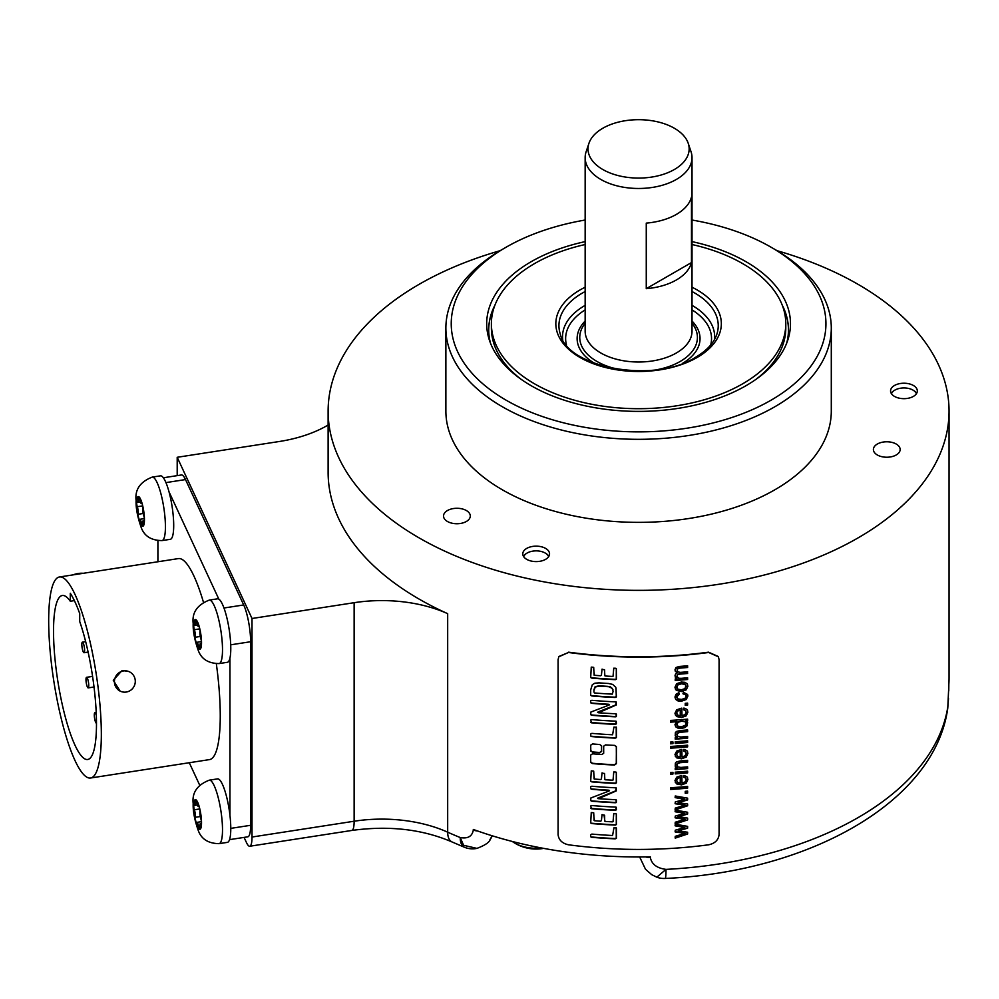 <?xml version="1.0" encoding="UTF-8"?>
<svg xmlns="http://www.w3.org/2000/svg" width="999" height="999" viewBox="0 0 999 999"><rect width="100%" height="100%" fill="white"/><g stroke="black" fill="none" stroke-linecap="round" stroke-linejoin="round"><path stroke-width="1.5" d="M684.914 818.943L682.367 818.631L684.914 818.943M675.099 823.688L687.624 819.904L687.624 818.106L677.971 816.545L687.487 813.748L687.487 812.249M675.099 811.463L684.802 813.336L675.237 811.762L675.237 810.102L687.624 812.262L687.624 814.048L678.109 816.845M675.099 817.569L682.367 818.631M687.487 819.605L687.487 818.094M684.802 813.336L675.237 816.108L675.237 817.869L682.504 818.93M718.381 656.668L719.08 659.727L719.08 834.552C718.468 839.972 715.009 843.393 708.691 844.792A311.001 179.558 180 0 1 568.481 844.792C562.162 843.393 558.691 839.972 558.091 834.552L558.091 659.727L558.791 656.668M718.443 656.818L708.691 652.484A311.001 179.558 180 0 1 568.481 652.484L558.728 656.818M590.546 761.713L592.395 763.273A310.464 179.246 0 0 0 614.46 764.735L616.408 763.723L616.308 746.365M614.61 765.047A311.001 179.558 180 0 1 592.544 763.598L590.809 762.537M614.46 764.735L616.271 763.411L616.408 746.852L614.61 745.379A311.001 179.558 180 0 1 605.519 744.892L603.683 746.178L603.683 753.258L601.86 754.532A311.001 179.558 180 0 1 592.544 753.808L590.696 755.044L590.696 762.037M590.546 750.349L592.395 751.91A310.464 179.246 0 0 0 599.65 752.497L601.473 751.223L601.623 746.041L599.787 744.517A311.001 179.558 180 0 1 592.544 743.93L590.696 745.167L590.809 751.173M599.65 752.497L601.623 751.548L601.51 745.554M599.787 752.821A311.001 179.558 180 0 1 592.544 752.235L590.696 750.674M616.346 828.046L615.759 827.884A311.001 179.558 180 0 1 613.948 827.809L612.587 835.501A311.001 179.558 180 0 1 591.87 834.09L590.696 834.714L590.696 836.65L591.62 837.299A311.001 179.558 180 0 0 615.197 838.848L616.408 838.361L616.408 828.558M616.308 813.935L615.784 813.723A311.001 179.558 180 0 1 613.773 813.636L613.049 821.665L612.337 821.84A311.001 179.558 180 0 1 605.494 821.465L604.682 820.666L604.645 815.421L602.047 814.572L601.41 820.654L600.599 821.19A311.001 179.558 180 0 1 594.492 820.728L593.356 812.724A311.001 179.558 180 0 1 591.258 812.549L590.696 822.951L591.87 823.563A311.001 179.558 180 0 0 615.409 825.099L616.408 824.525L616.308 813.935L616.271 824.212L615.409 825.099M594.105 820.579L593.706 812.799M604.857 821.265L604.02 814.897M616.246 807.217L615.609 807.08A311.001 179.558 180 0 1 591.695 805.519L590.696 805.968L591.47 808.728A311.001 179.558 180 0 0 615.446 810.301L616.408 809.752L616.246 807.217L615.446 810.301M616.208 787.924L615.197 787.774A311.001 179.558 180 0 1 591.87 786.238L590.696 786.675L590.696 788.748L591.833 789.272A311.001 179.558 180 0 0 608.391 790.471L609.515 790.659L608.915 791.058L590.871 797.976L590.696 800.624L591.833 801.21A311.001 179.558 180 0 0 615.372 802.746L616.308 802.547L616.408 800.311L615.197 799.675A311.001 179.558 180 0 1 598.526 798.688L616.271 790.908L616.208 787.924L615.584 791.283M598.526 798.688L597.752 798.538M590.546 800.299L591.683 800.873A310.464 179.246 0 0 0 615.222 802.434L616.158 802.222L616.171 799.824M590.546 788.423L591.683 788.948A310.464 179.246 0 0 0 608.254 790.147L609.365 790.346L608.915 791.058M616.308 772.264L615.784 772.052A311.001 179.558 180 0 1 613.773 771.965L613.049 779.994L612.337 780.169A311.001 179.558 180 0 1 605.494 779.794L604.682 778.983L604.645 773.75L602.047 772.901L601.41 778.983L600.599 779.52A311.001 179.558 180 0 1 594.492 779.045L593.356 771.053A311.001 179.558 180 0 1 591.258 770.878L590.696 781.28L591.87 781.892A311.001 179.558 180 0 0 615.409 783.428L616.408 782.854L616.308 772.264L616.271 782.542L615.409 783.428M594.105 778.908L593.706 771.128M604.857 779.595L604.495 773.426M616.346 727.309L615.759 727.16A311.001 179.558 180 0 1 613.948 727.072L612.587 734.777A311.001 179.558 180 0 1 591.87 733.366L590.696 733.99L590.696 735.926L591.62 736.563A311.001 179.558 180 0 0 615.197 738.124L616.408 737.637L616.408 727.821M616.246 721.29L615.609 721.153A311.001 179.558 180 0 1 591.695 719.592L590.696 720.042L591.47 722.801A311.001 179.558 180 0 0 615.446 724.375L616.408 723.825L616.246 721.29L615.446 724.375M616.208 701.997L615.197 701.847A311.001 179.558 180 0 1 591.87 700.311L590.696 700.749L590.696 702.821L591.833 703.346A311.001 179.558 180 0 0 608.391 704.545L609.515 704.745L608.915 705.132L590.871 712.05L590.696 714.697L591.833 715.284A311.001 179.558 180 0 0 615.372 716.82L616.308 716.62L616.408 714.397L615.197 713.748A311.001 179.558 180 0 1 598.526 712.762L616.271 704.982L616.208 701.997L615.584 705.356M598.526 712.762L597.602 712.25L598.339 711.85L615.434 705.044M590.546 714.372L591.683 714.959A310.464 179.246 0 0 0 615.222 716.508L616.158 716.295L616.171 713.898M590.546 702.497L591.683 703.021A310.464 179.246 0 0 0 608.254 704.22L609.365 704.42L608.915 705.132M615.759 687.275L612.687 684.415L608.466 683.478A311.001 179.558 180 0 1 599.05 682.866L594.88 683.191L592.345 684.677L590.696 689.872L590.696 695.329L591.87 695.966A311.001 179.558 180 0 0 615.197 697.489L616.408 696.902L615.834 687.437M616.308 668.493L615.784 668.281A311.001 179.558 180 0 1 613.773 668.194L613.049 676.223L612.337 676.41A311.001 179.558 180 0 1 605.494 676.023L604.682 675.224L604.645 669.979L602.047 669.143L601.41 675.224L600.599 675.749A311.001 179.558 180 0 1 594.492 675.287L593.356 667.295A311.001 179.558 180 0 1 591.258 667.107L590.696 677.509L591.87 678.121A311.001 179.558 180 0 0 615.409 679.657L616.408 679.083L616.308 668.493L616.271 678.771L615.409 679.657M594.105 675.149L593.706 667.357M604.857 675.824L604.495 669.655M687.624 834.015L675.237 838.111L675.237 836.338L685.064 833.353L675.237 831.98L675.237 830.219L684.802 827.447L675.237 825.873L675.237 824.2L687.624 826.373L687.624 828.159L678.109 830.956L687.624 832.217L687.624 834.015L687.487 832.204M687.624 819.904L675.237 824L675.237 822.227L685.064 819.242M687.624 805.793L675.237 809.889L675.237 808.116L685.064 805.132L675.237 803.758L675.237 801.997L684.802 799.225L675.237 797.652L675.237 795.991L687.624 798.164L687.624 799.937L678.109 802.734L687.624 803.995L687.624 805.793L687.487 803.983M687.624 793.069A311.001 179.558 180 0 1 685.239 793.281L685.239 791.32A311.001 179.558 180 0 0 687.624 791.108L687.624 793.069L687.487 791.121M687.624 788.161A311.001 179.558 180 0 1 670.491 789.46L670.491 787.736A311.001 179.558 180 0 0 687.624 786.438L687.624 788.161L687.487 786.45M683.915 775.399L683.653 777.197L685.576 778.084L686.188 779.645L685.102 781.867L681.98 783.066L681.43 775.549L676.66 777.197L674.962 780.631L676.698 783.928L681.555 784.877L686.238 783.179L687.899 779.495L686.862 776.698L683.915 775.399M687.537 777.672L686.862 776.698M683.516 776.897L685.439 777.784L686.188 779.645M672.926 774.05A311.001 179.558 180 0 1 670.491 774.2L670.491 772.489A311.001 179.558 180 0 0 672.926 772.339L672.926 774.05L672.789 772.339M687.624 772.901A311.001 179.558 180 0 1 675.237 773.9L675.237 772.177A311.001 179.558 180 0 0 687.624 771.191L687.624 772.901L687.487 771.203M677.647 766.882L680.881 767.432A311.001 179.558 180 0 0 687.624 766.857L687.624 768.568A311.001 179.558 180 0 1 675.237 769.567L675.237 768.019A311.001 179.558 180 0 0 677.01 767.894L675.249 766.258L675.374 763.111L676.423 761.887L680.019 760.988A311.001 179.558 180 0 0 687.624 760.339L687.624 762.062A311.001 179.558 180 0 1 680.107 762.699L677.172 763.835L677.647 766.882L676.648 764.747L677.509 766.583L676.648 764.747L677.172 763.835M683.915 749.325L683.653 751.123L685.576 752.01L686.188 753.571L685.102 755.793L681.98 756.992L681.43 749.475L676.66 751.123L674.962 754.557L676.698 757.854L681.555 758.803L686.238 757.105L687.899 753.433L686.862 750.624L683.915 749.325M687.537 751.598L686.862 750.624M683.516 750.823L685.439 751.71L686.188 753.571M687.624 746.877A311.001 179.558 180 0 1 670.491 748.176L670.491 746.465A311.001 179.558 180 0 0 687.624 745.167L687.624 746.877L687.487 745.179M672.926 743.643A311.001 179.558 180 0 1 670.491 743.793L670.491 742.07A311.001 179.558 180 0 0 672.926 741.92L672.926 743.643L672.789 741.932M687.624 742.494A311.001 179.558 180 0 1 675.237 743.481L675.237 741.77A311.001 179.558 180 0 0 687.624 740.771L687.624 742.494L687.487 740.783M677.647 736.475L680.881 737.025A311.001 179.558 180 0 0 687.624 736.438L687.624 738.161A311.001 179.558 180 0 1 675.237 739.16L675.237 737.612A311.001 179.558 180 0 0 677.01 737.487L675.249 735.838L675.374 732.692L676.423 731.468L680.019 730.569A311.001 179.558 180 0 0 687.624 729.932L687.624 731.643A311.001 179.558 180 0 1 680.107 732.279L677.172 733.416L677.647 736.475L676.648 734.34L677.509 736.176L676.648 734.34L677.172 733.416M687.624 720.716A311.001 179.558 180 0 1 686.063 720.866L687.649 722.289L687.087 725.836L684.827 727.609L681.455 728.446L678.096 728.209L675.761 726.847L674.962 724.65L676.673 721.728A311.001 179.558 180 0 1 670.491 722.14L670.491 720.429A311.001 179.558 180 0 0 687.624 719.13L687.624 720.716L687.487 719.143M683.915 708.041L683.653 709.839L685.576 710.739L686.188 712.299L685.102 714.51L681.98 715.709L681.43 708.191L676.66 709.852L674.962 713.286L676.698 716.57L681.555 717.519L686.238 715.833L687.899 712.15L686.862 709.34L683.915 708.041M687.537 710.314L686.862 709.34M683.516 709.54L685.439 710.439L686.188 712.299M687.624 705.069A311.001 179.558 180 0 1 685.239 705.294L685.239 703.333A311.001 179.558 180 0 0 687.624 703.121L687.624 705.069L687.487 703.134M683.366 692.207L683.104 693.918L685.426 694.58L686.188 696.203L685.064 698.351L681.443 699.425L677.834 698.9L676.698 696.865L679.208 694.367L678.895 692.732L675.998 694.28L674.962 697.052L675.724 699.425L677.984 700.911L681.493 701.186L686.251 699.525L687.899 696.028L687.587 694.48L683.366 692.207M676.897 697.876L676.548 696.565L676.897 697.876M682.966 693.618L685.289 694.28L686.188 696.203M676.348 690.359L681.443 691.533L686.251 689.822L687.899 686.226L687.15 683.853L685.039 682.329L681.268 682.055L676.648 683.741L674.962 687.262L676.348 690.359L675.262 688.86M687.537 684.515L687.15 683.853M677.26 677.472L676.785 676.161L678.621 678.259L681.218 678.333A311.001 179.558 180 0 0 687.624 677.784L687.624 679.495A311.001 179.558 180 0 1 675.237 680.494L675.237 678.958A311.001 179.558 180 0 0 676.985 678.833L674.962 675.898L675.536 674.025L677.135 672.889L674.962 669.917L675.998 667.519L679.133 666.483A311.001 179.558 180 0 0 687.624 665.771L687.624 667.482A311.001 179.558 180 0 1 679.844 668.131L677.135 669.118L677.659 671.877L677.135 669.118M677.347 674.437L677.122 677.16L677.347 674.437L679.457 673.85A310.464 179.246 0 0 0 687.487 673.176L687.624 671.765A311.001 179.558 180 0 1 680.444 672.377L677.659 671.877M687.624 673.476A311.001 179.558 180 0 1 679.595 674.15L677.497 674.737M500.162 250.674A310.464 179.246 0 0 0 328.122 411.113A310.464 179.246 0 0 0 419.056 537.862A310.464 179.246 0 0 0 757.392 576.723A310.464 179.246 0 0 0 949.05 411.113A310.464 179.246 0 0 0 858.116 284.365A310.464 179.246 0 0 0 777.01 250.674M328.122 425.025A107.055 61.813 180 0 1 279.32 441.496L177.198 457.292L252.01 618.493L354.133 602.697A107.055 61.813 180 0 1 447.677 613.661A310.464 179.246 180 0 1 328.122 472.302L328.122 411.113M447.677 613.661L447.677 832.179A310.464 179.246 180 0 0 460.227 837.549L463.611 845.291L476.923 848.388A21.416 21.416 0 0 1 464.485 847.277A21.416 10.04 -67.9 0 1 460.227 837.549C467.769 838.91 472.14 836.425 473.314 830.069A10.702 6.181 0 0 0 477.497 830.956M473.314 830.069L473.314 829.457A310.464 179.246 0 0 0 650.312 856.842L650.312 857.442C651.66 864.197 656.88 868.168 665.996 869.38A21.416 1.548 -92.9 0 1 665.197 878.446C807.954 872.152 934.402 802.547 947.676 708.815L947.676 708.815A21.416 17.42 -171.3 0 0 947.839 706.655L948.825 685.102A10.702 6.181 0 0 0 948.838 684.864L948.838 684.864A10.702 6.181 0 0 0 948.825 684.627M568.481 652.484L558.866 656.518M568.618 652.185A310.464 179.246 0 0 0 708.553 652.185L708.691 652.484M718.306 656.518L708.553 652.185M948.825 685.102L948.825 684.49A310.464 179.246 0 0 0 949.05 677.722L949.05 411.113M244.068 837.399L246.478 842.569A21.416 4.52 -98.8 0 0 249.75 846.24A21.416 4.52 -98.8 0 0 252.01 837.025L252.01 618.493M177.198 475.636L177.198 457.292M223.963 608.004L243.706 604.957L185.514 479.57A26.761 5.657 81.2 0 0 181.418 474.975L163.361 477.772M230.781 828.371L250.624 825.299A26.761 5.657 81.2 0 1 247.789 836.825L229.545 839.647M250.624 825.299L250.624 641.733A26.761 5.657 81.2 0 0 243.706 604.957M656.805 877.197L665.996 869.38A310.464 179.246 180 0 0 938.473 737.225A310.464 179.246 180 0 0 947.839 706.655L947.701 708.641M489.672 840.246L492.17 835.788A21.416 16.883 -155.1 0 1 491.945 836.438A21.416 16.883 -155.1 0 1 491.446 837.412M645.566 856.917A10.702 6.181 0 0 0 650.312 857.442M512.35 841.483A29.97 17.308 0 0 0 513.998 842.632A29.97 17.308 0 0 0 541.583 847.989M209.278 600.099C197.253 604.82 191.883 612.612 193.182 623.476C192.882 630.956 194.58 639.922 198.252 650.374C201.336 659.028 208.279 663.436 219.106 663.573A32.118 6.793 -98.8 0 0 222.502 649.75A32.118 6.793 81.2 0 0 217.957 616.558A32.118 6.793 81.2 0 0 209.278 600.099L217.557 598.813A32.118 6.793 81.2 0 1 218.843 599.15L169.006 491.77A32.118 6.793 81.2 0 1 173.701 525.486A32.118 6.793 81.2 0 1 170.292 539.31L162.025 540.584A32.118 6.793 -98.8 0 0 165.422 526.76A32.118 6.793 81.2 0 0 160.876 493.568A32.118 6.793 81.2 0 0 152.21 477.11L160.477 475.836A32.118 6.793 81.2 0 1 169.006 491.77M157.904 540.746L157.904 561.763M209.278 780.169C197.253 784.877 191.883 792.682 193.182 803.546C192.882 811.026 194.58 819.992 198.252 830.444C201.336 839.098 208.279 843.506 219.106 843.643A32.118 6.793 -98.8 0 0 222.502 829.819A32.118 6.793 81.2 0 0 217.957 796.628A32.118 6.793 81.2 0 0 209.278 780.169L217.557 778.883A32.118 6.793 81.2 0 1 229.945 815.321L229.945 658.104A32.118 6.793 81.2 0 1 227.372 662.3L219.106 663.573M189.286 762.736L199.6 784.964M203.421 602.097A101.698 21.491 81.2 0 0 193.931 576.061A101.698 21.491 -98.8 0 0 178.384 558.591L59.453 576.985A101.698 21.491 -98.8 0 0 49.987 649.387A101.698 21.491 -98.8 0 0 75.012 760.539A101.698 21.491 81.2 0 0 90.559 778.009A101.698 21.491 81.2 0 0 100.025 705.606A101.698 21.491 81.2 0 0 75.012 594.455A101.698 21.491 -98.8 0 0 59.453 576.985M216.333 663.786A101.698 21.491 81.2 0 1 209.478 759.602L90.559 778.009M219.106 843.643L227.372 842.369A32.118 6.793 -98.8 0 0 230.781 828.533A32.118 6.793 81.2 0 0 229.945 815.321M198.951 806.48L198.451 806.555A5.245 1.111 -98.8 0 1 196.666 802.185A2.997 0.637 -98.8 0 0 195.704 799.687A2.997 0.637 -98.8 0 0 195.642 799.687A2.997 0.637 -98.8 0 0 195.354 801.747L196.528 801.56M201.498 823.413L200.437 823.576A5.245 1.111 -98.8 0 1 200.936 823.925A2.997 0.637 -98.8 0 0 201.211 824.113A2.997 0.637 -98.8 0 0 201.523 822.826A2.997 0.637 -98.8 0 0 200.936 819.155A5.245 1.111 -98.8 0 1 199.937 811.638A2.997 0.637 -98.8 0 0 199.588 808.041A14.985 3.172 81.2 0 0 195.704 799.687A14.985 3.172 81.2 0 0 193.769 806.106A14.985 3.172 -98.8 0 0 195.704 820.878A2.997 0.637 -98.8 0 1 195.354 817.294A5.245 1.111 -98.8 0 0 194.368 809.777A2.997 0.637 -98.8 0 1 193.769 806.106A2.997 0.637 -98.8 0 1 194.081 804.819A2.997 0.637 -98.8 0 1 194.368 805.007A5.245 1.111 -98.8 0 0 194.855 805.356A5.245 1.111 -98.8 0 0 195.354 801.747M201.461 821.665L196.84 822.377A5.245 1.111 -98.8 0 1 198.639 826.747A2.997 0.637 -98.8 0 0 199.588 829.245A14.985 3.172 -98.8 0 0 201.523 822.826A14.985 3.172 81.2 0 0 199.588 808.041A2.997 0.637 -98.8 0 0 198.739 806.368A2.997 0.637 -98.8 0 0 198.639 806.43L198.863 806.405M196.84 822.377A5.245 1.111 -98.8 0 0 196.666 822.502A2.997 0.637 -98.8 0 1 196.553 822.564A2.997 0.637 -98.8 0 1 195.704 820.878A14.985 3.172 -98.8 0 0 199.588 829.245A2.997 0.637 -98.8 0 0 199.663 829.245A2.997 0.637 -98.8 0 0 199.937 827.184A5.245 1.111 -98.8 0 1 200.437 823.576M229.945 658.104A32.118 6.793 -98.8 0 0 230.781 648.463A32.118 6.793 81.2 0 0 218.843 599.15M198.951 626.41L198.451 626.485A5.245 1.111 -98.8 0 1 196.666 622.115A2.997 0.637 -98.8 0 0 195.704 619.617A2.997 0.637 -98.8 0 0 195.642 619.617A2.997 0.637 -98.8 0 0 195.354 621.678L196.528 621.49M201.498 643.344L200.437 643.506A5.245 1.111 -98.8 0 1 200.936 643.856A2.997 0.637 -98.8 0 0 201.211 644.043A2.997 0.637 -98.8 0 0 201.523 642.757A2.997 0.637 -98.8 0 0 200.936 639.085A5.245 1.111 -98.8 0 1 199.937 631.568A2.997 0.637 -98.8 0 0 199.588 627.984A14.985 3.172 81.2 0 0 195.704 619.617A14.985 3.172 81.2 0 0 193.769 626.036A14.985 3.172 -98.8 0 0 195.704 640.809A2.997 0.637 -98.8 0 1 195.354 637.225A5.245 1.111 -98.8 0 0 194.368 629.707A2.997 0.637 -98.8 0 1 193.769 626.036A2.997 0.637 -98.8 0 1 194.081 624.75A2.997 0.637 -98.8 0 1 194.368 624.949A5.245 1.111 -98.8 0 0 194.855 625.287A5.245 1.111 -98.8 0 0 195.354 621.678M201.461 641.595L196.84 642.307A5.245 1.111 -98.8 0 1 198.639 646.678A2.997 0.637 -98.8 0 0 199.588 649.175A14.985 3.172 -98.8 0 0 201.523 642.757A14.985 3.172 81.2 0 0 199.588 627.984A2.997 0.637 -98.8 0 0 198.739 626.298A2.997 0.637 -98.8 0 0 198.639 626.361L198.863 626.336M196.84 642.307A5.245 1.111 -98.8 0 0 196.666 642.432A2.997 0.637 -98.8 0 1 196.553 642.494A2.997 0.637 -98.8 0 1 195.704 640.809A14.985 3.172 -98.8 0 0 199.588 649.175A2.997 0.637 -98.8 0 0 199.663 649.188A2.997 0.637 -98.8 0 0 199.937 647.115A5.245 1.111 -98.8 0 1 200.437 643.506M140.297 501.91L137.775 502.297A5.245 1.111 -98.8 0 1 137.288 501.96A2.997 0.637 -98.8 0 0 137.013 501.76A2.997 0.637 -98.8 0 0 136.688 503.046A2.997 0.637 -98.8 0 0 137.288 506.718L142.695 505.881M141.87 503.421L141.371 503.496A5.245 1.111 -98.8 0 1 139.585 499.125A2.997 0.637 -98.8 0 0 138.624 496.628A14.985 3.172 81.2 0 0 136.688 503.046A14.985 3.172 -98.8 0 0 138.624 517.819A2.997 0.637 -98.8 0 1 138.274 514.248A5.245 1.111 -98.8 0 0 137.288 506.718M144.418 520.354L143.357 520.516A5.245 1.111 -98.8 0 1 143.856 520.866A2.997 0.637 -98.8 0 0 144.131 521.053A2.997 0.637 -98.8 0 0 144.443 519.767A2.997 0.637 -98.8 0 0 143.856 516.096A5.245 1.111 -98.8 0 1 142.869 508.578A2.997 0.637 -98.8 0 0 142.507 504.994A14.985 3.172 81.2 0 0 138.624 496.628A2.997 0.637 -98.8 0 0 138.561 496.628A2.997 0.637 -98.8 0 0 138.274 498.688L139.448 498.501M137.775 502.297A5.245 1.111 -98.8 0 0 138.274 498.688M144.38 518.606L139.773 519.33A5.245 1.111 -98.8 0 1 141.558 523.701A2.997 0.637 -98.8 0 0 142.507 526.186A2.997 0.637 -98.8 0 0 142.582 526.198A2.997 0.637 -98.8 0 0 142.869 524.138A5.245 1.111 -98.8 0 1 143.357 520.516M141.371 503.496A5.245 1.111 -98.8 0 0 141.558 503.384A2.997 0.637 -98.8 0 1 141.658 503.309A2.997 0.637 -98.8 0 1 142.507 504.994A14.985 3.172 81.2 0 1 144.443 519.767A14.985 3.172 -98.8 0 1 142.507 526.186A14.985 3.172 -98.8 0 1 138.624 517.819A2.997 0.637 -98.8 0 0 139.473 519.505A2.997 0.637 -98.8 0 0 139.585 519.443A5.245 1.111 -98.8 0 1 139.773 519.33M128.234 671.34L122.14 670.491L113.262 680.232L120.167 691.221L121.466 691.645A10.702 10.402 108.4 0 0 135.24 682.367A10.702 10.402 108.4 0 0 123.464 670.941A10.702 10.402 108.4 0 0 121.466 691.645M70.292 601.248L70.292 593.281A92.52 19.555 81.2 0 1 79.72 613.573L79.72 621.553A82.967 17.532 81.2 0 1 96.029 708.978A82.967 17.532 81.2 0 1 87.687 759.49A82.967 17.532 81.2 0 1 57.68 680.182A82.967 17.532 81.2 0 1 62.325 595.504A82.967 17.532 81.2 0 1 70.292 601.248L74.376 600.624M84.603 650.411A5.357 1.136 -98.8 0 0 83.841 644.879A5.357 1.136 -98.8 0 0 82.405 642.145A5.357 1.136 -98.8 0 0 81.831 644.442A5.357 1.136 -98.8 0 0 82.592 649.974A5.357 1.136 -98.8 0 0 84.041 652.722A5.357 1.136 -98.8 0 0 84.603 650.411M96.329 715.521A5.357 1.136 -98.8 0 0 94.868 712.712A5.357 1.136 -98.8 0 0 94.306 715.022A5.357 1.136 -98.8 0 0 95.042 720.491A5.357 1.136 -98.8 0 0 96.478 723.288M88.761 685.589A5.357 1.136 -98.8 0 0 87.999 680.057A5.357 1.136 -98.8 0 0 86.563 677.322A5.357 1.136 -98.8 0 0 85.989 679.62A5.357 1.136 -98.8 0 0 86.751 685.152A5.357 1.136 -98.8 0 0 88.199 687.899A5.357 1.136 -98.8 0 0 88.761 685.589M72.927 574.9A10.702 4.221 -14.1 0 1 78.247 573.501A10.702 4.221 -14.1 0 1 83.204 573.314M445.879 328.072L445.879 411.113A192.707 111.251 180 0 0 564.847 513.898A192.707 111.251 180 0 0 774.849 489.785A192.707 111.251 0 0 0 831.293 411.113L831.293 328.072A192.707 111.251 180 0 1 774.849 406.743A192.707 111.251 180 0 1 564.847 430.856A192.707 111.251 180 0 1 445.879 328.072A192.707 111.251 180 0 1 502.322 249.4L506.106 247.215A187.35 108.167 180 0 1 585.152 220.03M917.207 389.935A13.387 7.73 180 0 1 917.319 390.946A13.387 7.73 180 0 1 904.807 398.651A13.387 7.73 180 0 1 890.671 391.958A13.387 7.73 180 0 1 890.559 390.946A13.387 7.73 180 0 1 903.059 383.241A13.387 7.73 180 0 1 917.207 389.935M531.043 561.013A13.387 7.73 180 0 1 522.777 553.871A13.387 7.73 180 0 1 541.283 546.74A13.387 7.73 180 0 1 549.55 553.871A13.387 7.73 180 0 1 531.043 561.013M877.309 444.043A13.387 7.73 0 0 0 873.388 449.513A13.387 7.73 0 0 0 881.642 456.643A13.387 7.73 0 0 0 896.228 454.97A13.387 7.73 0 0 0 900.149 449.513A13.387 7.73 0 0 0 891.882 442.37A13.387 7.73 0 0 0 877.309 444.043M447.44 510.551A13.387 7.73 0 0 0 443.519 516.008A13.387 7.73 0 0 0 451.785 523.151A13.387 7.73 0 0 0 466.371 521.478A13.387 7.73 0 0 0 470.292 516.008A13.387 7.73 0 0 0 462.025 508.866A13.387 7.73 0 0 0 447.44 510.551M692.02 220.03A187.35 108.167 180 0 1 771.066 247.215L774.849 249.4A192.707 111.251 180 0 1 831.293 328.072M771.066 247.215A187.35 108.167 180 0 1 771.066 400.187A187.35 108.167 180 0 1 506.106 400.187A187.35 108.167 180 0 1 506.106 247.215L502.322 249.4M692.02 241.621A151.885 87.687 180 0 1 745.991 261.701A151.885 87.687 180 0 1 787.724 340.322A151.885 87.687 180 0 1 683.091 407.542A151.885 87.687 180 0 1 531.181 385.714A151.885 87.687 180 0 1 489.448 340.322A151.885 87.687 180 0 1 585.152 241.621M782.217 305.107A149.875 86.538 180 0 1 788.461 329.82A149.875 86.538 180 0 1 786.65 343.269M490.521 343.269A149.875 86.538 180 0 1 488.711 329.82A149.875 86.538 180 0 1 494.955 305.107M488.711 330.045A149.875 86.538 180 0 1 494.33 306.768M756.018 379.32A147.203 84.99 0 0 0 785.788 328.072L785.788 323.701A147.203 84.99 0 0 0 692.02 244.518M782.841 306.768A149.875 86.538 180 0 1 788.461 330.045M521.153 379.32A147.203 84.99 180 0 1 491.383 328.072L491.383 323.701A147.203 84.99 180 0 1 534.502 263.611A147.203 84.99 0 0 1 585.152 244.518M785.788 323.701A147.203 84.99 0 0 1 742.669 383.803A147.203 84.99 180 0 1 582.255 402.222A147.203 84.99 180 0 1 491.383 323.701M692.02 157.617L692.02 331.156A53.434 30.844 180 0 1 676.373 352.972A53.434 30.844 180 0 1 618.131 359.665A53.434 30.844 180 0 1 585.152 331.156L585.152 157.617A53.434 30.844 0 0 0 618.131 186.126A53.434 30.844 0 0 0 676.373 179.433A53.434 30.844 0 0 0 692.02 157.617A53.434 30.844 0 0 0 691.058 151.773L688.236 143.344A50.562 29.196 0 0 0 653.408 120.966A50.562 29.196 0 0 0 602.834 128.234A50.562 29.196 0 0 0 588.935 143.344A50.562 29.196 0 0 0 614.872 174.663A50.562 29.196 0 0 0 674.337 169.518A50.562 29.196 0 0 0 688.236 143.344M691.47 262.575L691.47 197.015A53.434 30.844 180 0 1 676.373 214.398A53.434 30.844 180 0 1 646.266 223.114L646.266 288.674A53.434 30.844 180 0 0 676.373 279.957A53.434 30.844 180 0 0 691.47 262.575L646.266 288.674M588.935 143.344L586.113 151.773A53.434 30.844 0 0 0 585.152 157.617M913.186 390.222A13.387 7.73 180 0 1 913.398 390.347A13.387 7.73 180 0 1 916.632 393.381M891.458 393.743A12.775 7.38 180 0 1 894.904 390.097A12.775 7.38 180 0 1 900.636 388.199A12.775 7.38 180 0 1 912.974 390.097A12.775 7.38 180 0 1 916.42 393.743M891.233 393.381A13.387 7.73 180 0 1 894.48 390.347A13.387 7.73 180 0 1 894.692 390.222M523.464 556.306A13.387 7.73 180 0 1 526.698 553.284A13.387 7.73 180 0 1 526.923 553.159M523.688 556.668A12.775 7.38 180 0 1 527.135 553.034A12.775 7.38 180 0 1 532.854 551.123A12.775 7.38 180 0 1 545.192 553.034A12.775 7.38 180 0 1 548.638 556.668M545.404 553.159A13.387 7.73 180 0 1 545.629 553.284A13.387 7.73 180 0 1 548.863 556.306M616.196 827.721L616.271 838.049L615.047 838.536A310.464 179.246 0 0 1 591.47 836.975L590.759 836.825M615.259 824.787A310.464 179.246 0 0 1 591.72 823.238L590.896 823.114M615.297 809.977A310.464 179.246 0 0 1 591.321 808.403L590.684 808.228M615.434 790.971L597.602 798.176M615.259 783.116A310.464 179.246 0 0 1 591.72 781.568L590.896 781.443M616.196 726.997L616.271 737.312L615.047 737.799A310.464 179.246 0 0 1 591.47 736.238L590.759 736.101M615.297 724.063A310.464 179.246 0 0 1 591.321 722.477L590.684 722.302M616.046 688.186L616.271 696.59L615.047 697.177A310.464 179.246 0 0 1 591.72 695.641L590.859 695.479M612.974 689.76L610.564 686.912L607.867 686.363L612.275 688.323L613.111 691.32L612.312 694.13A311.001 179.558 180 0 1 594.842 692.994L594.28 692.869M593.918 692.007L593.918 689.785L593.918 692.007M607.867 686.363A310.464 179.246 0 0 1 599.225 685.789L595.142 686.675L593.918 689.785M594.068 690.109L595.292 687L599.375 686.113A311.001 179.558 180 0 0 608.016 686.675M615.259 679.345A310.464 179.246 0 0 1 591.72 677.797L590.896 677.672M678.109 830.956L687.487 827.859L687.487 826.36M675.099 825.574L684.802 827.447M675.099 831.68L682.504 833.041M685.064 833.353L682.367 832.741M675.099 837.799L687.487 833.715M678.109 802.734L687.487 799.637L687.487 798.139M675.099 797.352L684.802 799.225M675.099 803.458L682.504 804.819M685.064 805.132L682.367 804.52M675.099 809.59L687.487 805.494M685.239 792.969A310.464 179.246 0 0 0 687.487 792.769M670.491 789.148A310.464 179.246 0 0 0 687.487 787.861M681.98 783.066L681.842 775.524M687.462 777.522L687.762 779.195L686.101 782.879L681.418 784.577L676.56 783.628L675.249 782.192M680.257 777.459L677.772 777.984L676.548 780.194L677.522 782.117L676.548 780.194L677.909 778.283L680.257 777.459L680.257 783.116L677.672 782.417L676.698 780.494L677.672 782.417M670.491 773.888A310.464 179.246 0 0 0 672.789 773.75M675.237 773.588A310.464 179.246 0 0 0 687.487 772.602M675.237 769.255A310.464 179.246 0 0 0 687.487 768.268L687.487 766.87M687.487 760.351L687.487 761.762A310.464 179.246 0 0 1 679.969 762.399L677.035 763.536M677.01 767.894L675.187 766.096M681.98 756.992L681.842 749.45M687.462 751.448L687.762 753.121L686.101 756.805L681.418 758.503L676.56 757.554L675.249 756.118M680.257 751.385L677.772 751.91L676.548 754.12L677.522 756.043L676.548 754.12L677.909 752.21L680.257 751.385L680.257 757.042L677.672 756.343L676.698 754.42L677.672 756.343M670.491 747.864A310.464 179.246 0 0 0 687.487 746.578M670.491 743.481A310.464 179.246 0 0 0 672.789 743.343M675.237 743.169A310.464 179.246 0 0 0 687.487 742.195M675.237 738.848A310.464 179.246 0 0 0 687.487 737.861L687.487 736.45M687.487 729.944L687.487 731.343A310.464 179.246 0 0 1 679.969 731.98L677.035 733.116M677.01 737.487L675.187 735.689M670.491 721.827A310.464 179.246 0 0 0 676.535 721.428L676.673 721.728M687.574 722.14L686.95 725.536L684.69 727.309L677.959 727.896L675.624 726.548M686.063 720.866L685.926 720.566A310.464 179.246 0 0 0 687.487 720.416M686.051 723.226L684.927 721.415L681.493 720.903L677.759 722.002L676.885 725.187L677.896 722.302L681.63 721.216L685.064 721.715L686.188 723.526L685.014 725.561L681.455 726.685L677.859 726.198L676.56 724.063L677.709 725.886M685.938 722.552L686.188 723.526M681.98 715.709L681.842 708.166M687.462 710.164L687.762 711.85L686.101 715.534L681.418 717.22L676.56 716.271L675.249 714.834M680.257 710.102L677.772 710.626L676.548 712.836L677.522 714.76L676.548 712.836L677.909 710.926L680.257 710.102L680.257 715.759L677.672 715.059L676.698 713.136L677.672 715.059M685.239 704.982A310.464 179.246 0 0 0 687.487 704.77M678.758 692.432L679.07 694.068L677.185 695.054L676.548 696.565L677.697 698.588M687.512 694.33L686.113 699.225L681.355 700.886L677.846 700.611L675.586 699.125M687.012 683.553L687.762 685.926L686.113 689.522L681.306 691.233L676.198 690.059M686.051 686.088L684.852 684.065L681.243 683.516L677.759 684.64L676.847 687.974M685.913 685.277L685.014 688.623L681.443 689.772L677.884 689.198L676.71 687.15L677.896 684.939L681.38 683.816L685.002 684.365L686.188 686.388M676.773 687.836L676.56 686.837M675.237 680.182A310.464 179.246 0 0 0 687.487 679.195L687.487 677.797M687.487 673.176L687.487 671.778M687.487 665.784L687.487 667.182A310.464 179.246 0 0 1 679.695 667.832L676.997 668.818M677.135 672.889L675.149 670.991M676.985 678.833L675.374 677.372M464.485 847.277L452.048 841.957A21.416 10.752 -65.8 0 1 447.677 832.179A107.055 61.813 0 0 0 354.133 821.228L354.133 602.697M452.048 841.957C422.377 829.207 388.986 825.361 351.86 830.444A21.416 4.52 -98.8 0 0 354.133 821.228L252.01 837.025M165.946 482.604L185.514 479.57M194.368 809.777L199.775 808.94M198.639 826.747L199.9 826.56M195.354 817.294L200.262 816.533M230.707 644.817L250.624 641.733M194.368 629.707L199.775 628.87M198.639 646.678L199.9 646.49M195.354 637.225L200.262 636.463M141.558 523.701L142.82 523.501M138.274 514.248L143.194 513.486M692.02 287.225A82.755 47.777 180 0 1 697.102 357.492A82.755 47.777 180 0 1 580.069 357.492A82.755 47.777 180 0 1 580.069 289.922A82.755 47.777 180 0 1 585.152 287.225M692.02 291.546A79.658 45.991 180 0 1 716.795 334.365C713.923 342.944 706.83 350.612 695.491 357.33C654.195 384.14 567.569 367.769 560.377 334.365A79.658 45.991 180 0 1 582.255 293.132A79.658 45.991 180 0 1 585.152 291.546M585.152 305.369A76.049 43.906 0 0 0 584.802 305.569A76.049 43.906 0 0 0 562.699 339.56M714.472 339.56A76.049 43.906 0 0 0 692.02 305.369M710.676 345.005A72.952 42.12 0 0 0 692.02 309.89M585.152 309.89A72.952 42.12 0 0 0 566.495 345.005M585.152 321.041A61.451 35.477 0 0 0 594.742 363.436M682.417 363.436A61.451 35.477 0 0 0 692.02 321.041M585.152 323.239A58.829 33.966 0 0 0 619.58 369.593M657.592 369.593A58.829 33.966 0 0 0 680.182 361.463A58.829 33.966 0 0 0 692.02 323.239M351.86 830.444L249.75 846.24M639.66 856.967L645.504 869.255L651.673 874.637L657.005 877.272A21.416 21.416 0 0 0 665.197 878.446M492.245 835.801L491.945 836.438A21.416 21.416 0 0 1 490.197 839.51C489.285 842.432 484.852 845.391 476.923 848.388M513.998 842.632A41.396 41.396 0 0 0 543.631 848.376M947.714 708.516L948.501 698.501M948.763 691.008L948.838 684.377M197.365 804.969L194.855 805.356M197.365 624.899L194.855 625.287M152.21 477.11C140.172 481.83 134.803 489.622 136.101 500.487C135.802 507.967 137.5 516.933 141.171 527.397C144.256 536.051 151.199 540.447 162.025 540.584M85.664 641.633L82.405 642.145M88.112 652.085L84.041 652.722M96.216 712.499L94.868 712.712M92.57 676.385L86.563 677.322M94.018 687L88.199 687.899"/></g></svg>
